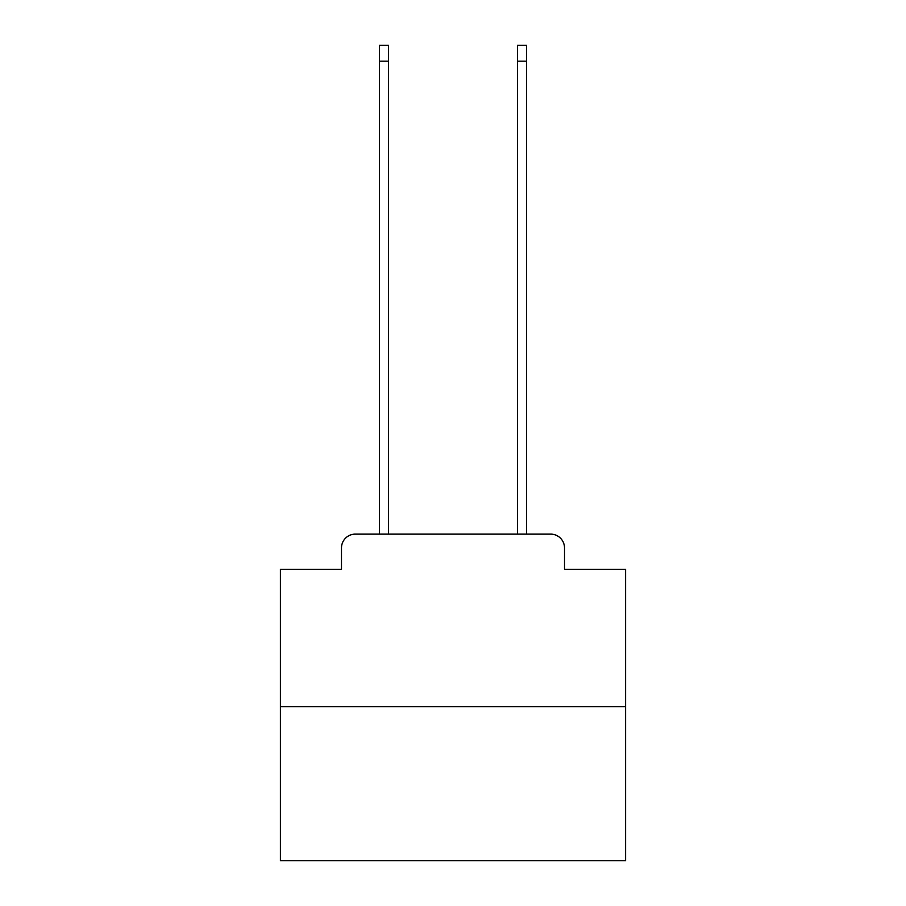 <?xml version="1.0" encoding="UTF-8"?>
<svg xmlns="http://www.w3.org/2000/svg" width="906" height="906" viewBox="0 0 906 906"><rect width="100%" height="100%" fill="white"/><g stroke="black" fill="none" stroke-linecap="round" stroke-linejoin="round"><path stroke-width="1.36" d="M341.494 547.937L341.494 569.342L341.494 547.937A13.805 13.805 0 0 1 355.299 534.121L379.467 534.121L379.467 45.3L388.448 45.3L388.448 534.121L399.15 534.121M625.604 706.737L280.396 706.737L280.396 860.7L625.604 860.7L625.604 569.342L564.506 569.342L564.506 547.937A13.805 13.805 0 0 0 550.701 534.121L355.299 534.121M280.396 706.737L280.396 569.342L341.494 569.342M506.85 534.121L517.553 534.121L517.553 45.3L526.533 45.3L526.533 534.121L550.701 534.121M564.506 569.342L564.506 547.937M379.467 61.178L388.448 61.178M526.533 61.178L517.553 61.178"/></g></svg>
